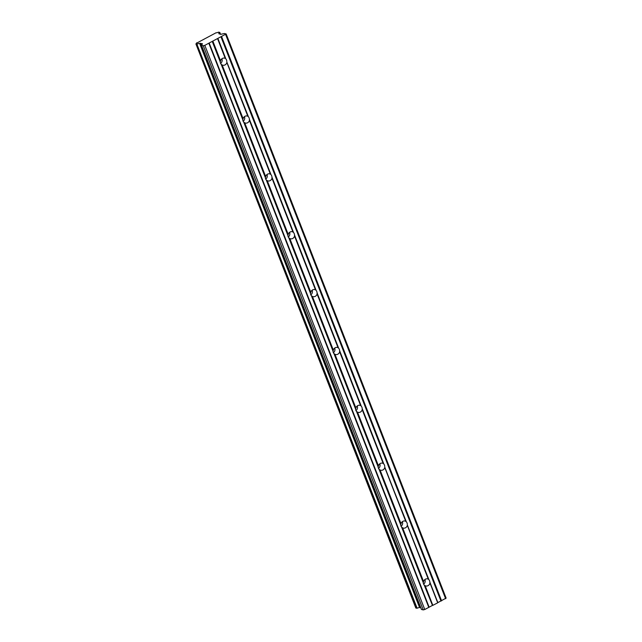 <?xml version="1.0" encoding="UTF-8"?>
<svg xmlns="http://www.w3.org/2000/svg" width="642" height="642" viewBox="0 0 642 642"><rect width="100%" height="100%" fill="white"/><g stroke="black" fill="none" stroke-linecap="round" stroke-linejoin="round"><path stroke-width="0.96" d="M196.861 43.022L216.017 32.79A2.311 0.626 158.7 0 0 218.513 32.164L219.797 32.365L220.423 34.315M421.425 609.314L201.532 45.317L203.289 45.751L204.814 45.357L226.169 33.946L446.118 598.095L437.852 602.621L429.843 582.077A3.627 3.258 104.1 0 0 428.944 579.774L407.333 525.397A3.627 3.258 -75.9 0 1 402.622 527.828L401.627 527.138L423.279 582.695A3.627 3.258 104.1 0 0 424.185 584.998L432.483 605.438L424.185 584.998M407.285 524.217A3.627 3.258 104.1 0 0 406.386 521.906L384.767 467.536A3.627 3.258 -75.9 0 1 380.056 469.968L379.061 469.278L400.72 524.827A3.627 3.258 104.1 0 0 401.627 527.138M401.081 526.328A3.627 3.258 104.1 0 0 402.333 521.681M429.843 582.077L437.667 602.758L429.859 582.743M437.547 602.91L432.836 605.342L425.181 585.689A3.627 3.258 104.1 0 0 429.891 583.257M425.181 585.689L424.675 585.416M423.64 584.188A3.627 3.258 104.1 0 0 424.892 579.549M384.727 466.357A3.627 3.258 104.1 0 0 383.828 464.046L362.168 408.497A3.627 3.258 104.1 0 0 361.269 406.185L339.61 350.636A3.627 3.258 104.1 0 0 338.711 348.325L317.052 292.776A3.627 3.258 104.1 0 0 316.145 290.465L294.493 234.916A3.627 3.258 104.1 0 0 293.587 232.605L271.927 177.048A3.627 3.258 104.1 0 0 271.028 174.744L249.369 119.187A3.627 3.258 104.1 0 0 248.47 116.884L226.859 62.507A3.627 3.258 -75.9 0 1 222.148 64.938L221.153 64.248L242.812 119.805A3.627 3.258 104.1 0 0 243.711 122.108L265.371 177.665A3.627 3.258 104.1 0 0 266.269 179.977L287.929 235.526A3.627 3.258 104.1 0 0 288.828 237.837L310.487 293.386A3.627 3.258 104.1 0 0 311.386 295.697L333.046 351.246A3.627 3.258 104.1 0 0 333.944 353.557L355.604 409.106A3.627 3.258 104.1 0 0 356.503 411.418L378.162 466.967A3.627 3.258 104.1 0 0 379.061 469.278M212.237 41.401L220.246 61.937A3.627 3.258 104.1 0 0 221.153 64.248M220.607 63.438A3.627 3.258 104.1 0 0 221.859 58.791M226.811 61.327A3.627 3.258 104.1 0 0 225.912 59.016L217.718 38.608M249.369 119.187L249.417 120.367A3.627 3.258 -75.9 0 1 244.706 122.799L243.711 122.108M243.166 121.298A3.627 3.258 104.1 0 0 244.425 116.659M271.927 177.048L271.975 178.227A3.627 3.258 -75.9 0 1 267.265 180.659L266.269 179.977M265.724 179.166A3.627 3.258 104.1 0 0 266.984 174.52M294.493 234.916L294.534 236.095A3.627 3.258 -75.9 0 1 289.823 238.519L288.828 237.837M288.282 237.026A3.627 3.258 104.1 0 0 289.542 232.38M317.052 292.776L317.092 293.956A3.627 3.258 -75.9 0 1 312.381 296.387L311.386 295.697M310.848 294.887A3.627 3.258 104.1 0 0 312.1 290.24M339.61 350.636L339.65 351.816A3.627 3.258 -75.9 0 1 334.939 354.248L333.944 353.557M333.407 352.747A3.627 3.258 104.1 0 0 334.659 348.1M362.168 408.497L362.208 409.676A3.627 3.258 -75.9 0 1 357.498 412.108L356.503 411.418M355.965 410.607A3.627 3.258 104.1 0 0 357.217 405.961M378.523 468.467A3.627 3.258 104.1 0 0 379.775 463.821M420.638 607.444L420.165 607.476L200.208 43.327L202.479 43.776L201.532 45.317M415.839 608.006L417.115 608.239A2.303 0.626 158.7 0 1 419.595 607.605L199.646 43.463L419.595 607.605M421.489 609.459L423.238 609.9L424.763 609.507L432.194 605.542M420.165 607.476L419.716 607.589M196.853 43.038L196.733 42.717A2.311 0.626 158.7 0 1 196.869 42.853A2.311 0.626 158.7 0 1 195.97 43.792L196.893 44.154L416.843 608.295M417.115 608.239L196.893 44.154M197.166 44.089A2.303 0.626 158.7 0 1 199.646 43.463M199.758 43.447L200.208 43.327M226.169 33.946L224.419 33.512L220.567 34.355L218.922 33.512A2.303 0.626 158.7 0 1 218.802 33.4A2.303 0.626 158.7 0 1 219.7 32.461M445.628 598.745L225.671 34.596M441.592 600.832L221.634 36.682M208.851 43.279L428.8 607.428M424.763 609.507L204.814 45.357M423.238 609.9L203.289 45.751M420.606 607.436L200.649 43.287M217.598 38.761L225.262 58.414A3.627 3.258 104.1 0 0 220.551 60.846L212.887 41.192M400.72 524.827L401.025 523.736A3.627 3.258 -75.9 0 1 405.736 521.304L406.386 521.906M428.944 579.774L407.301 524.883M423.279 582.695L423.584 581.596A3.627 3.258 -75.9 0 1 428.294 579.164L428.551 579.381M220.246 61.937L220.551 60.846M248.47 116.884L226.827 61.993M242.812 119.805L243.109 118.706A3.627 3.258 -75.9 0 1 247.82 116.274L248.077 116.491M271.028 174.744L249.393 119.853M265.371 177.665L265.668 176.566A3.627 3.258 -75.9 0 1 270.378 174.142L270.635 174.351M293.587 232.605L271.951 177.714M287.929 235.526L288.226 234.434A3.627 3.258 -75.9 0 1 292.937 232.003L293.193 232.211M316.145 290.465L294.509 235.574M310.487 293.386L310.784 292.295A3.627 3.258 -75.9 0 1 315.495 289.863L315.76 290.072M338.711 348.325L317.068 293.434M333.046 351.246L333.342 350.155A3.627 3.258 -75.9 0 1 338.053 347.723L338.318 347.932M361.269 406.185L339.626 351.294M355.604 409.106L355.909 408.015A3.627 3.258 -75.9 0 1 360.619 405.583L360.876 405.792M383.828 464.046L362.184 409.155M378.162 466.967L378.467 465.875A3.627 3.258 -75.9 0 1 383.178 463.444L383.435 463.66M384.767 467.536L405.736 521.304M401.025 523.736L380.056 469.968M423.584 581.596L402.622 527.828M407.333 525.397L428.294 579.164M226.859 62.507L247.82 116.274M243.109 118.706L222.148 64.938M249.417 120.367L270.378 174.142M265.668 176.566L244.706 122.799M271.975 178.227L292.937 232.003M288.226 234.434L267.265 180.659M294.534 236.095L315.495 289.863M310.784 292.295L289.823 238.519M317.092 293.956L338.053 347.723M333.342 350.155L312.381 296.387M339.65 351.816L360.619 405.583M355.909 408.015L334.939 354.248M362.208 409.676L383.178 463.444M378.467 465.875L357.498 412.108M415.856 608.054L195.906 43.905L415.831 608.038M220.992 36.883L440.942 601.032M225.912 59.016L217.903 38.48M429.105 607.139L209.156 42.99M441.231 600.92L221.273 36.771M405.993 521.521L384.743 467.023M379.558 469.695L400.809 524.193M357 411.835L378.25 466.333M334.442 353.975L355.684 408.472M311.884 296.114L333.126 350.612M289.317 238.246L310.567 292.752M266.759 180.386L288.009 234.892M244.201 122.526L265.451 177.023M221.642 64.665L242.893 119.163M212.526 41.289L220.334 61.303M428.92 607.276L208.963 43.126M402.117 527.555L423.367 582.053M220.575 34.355L219.797 32.365M219.107 33.986L218.93 33.528M421.409 609.41L201.452 45.261"/></g></svg>
